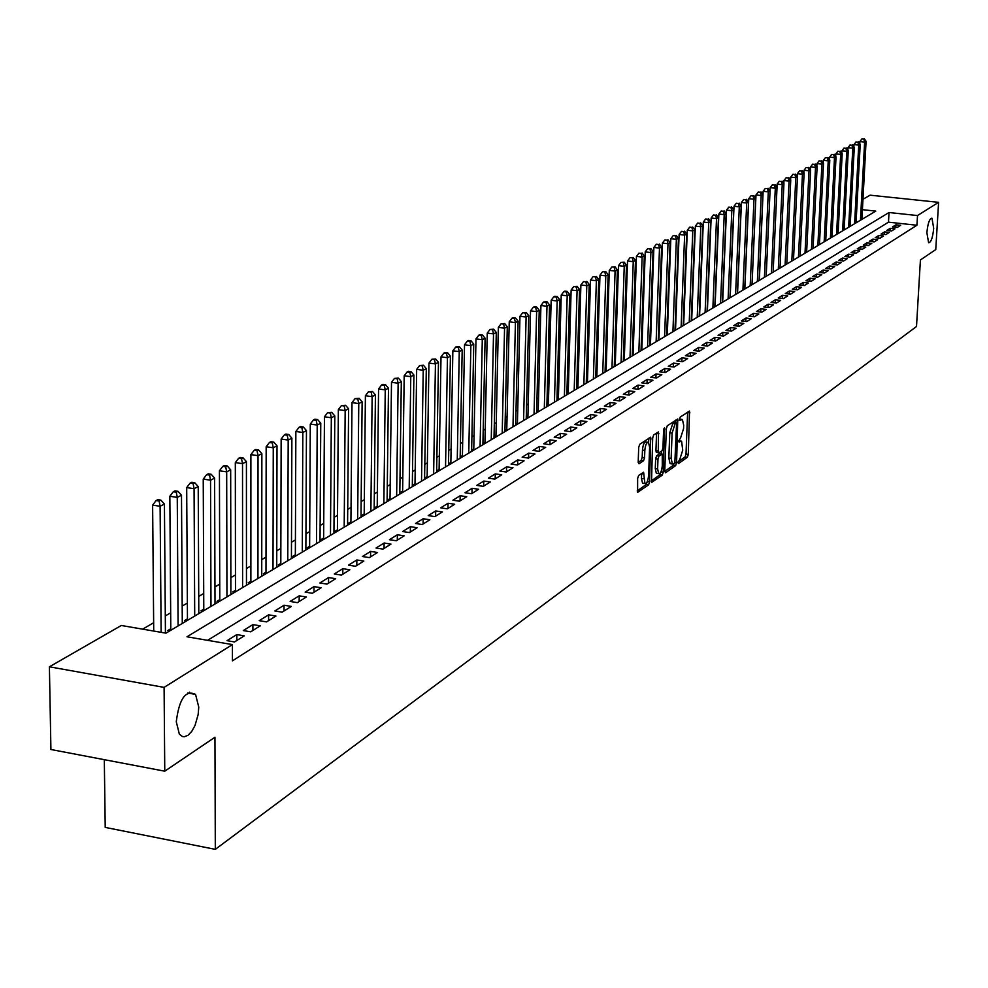<?xml version="1.0" encoding="UTF-8"?>
<svg xmlns="http://www.w3.org/2000/svg" width="988" height="988" viewBox="0 0 988 988"><rect width="100%" height="100%" fill="white"/><g stroke="black" fill="none" stroke-linecap="round" stroke-linejoin="round"><path stroke-width="1.48" d="M677.929 462.409L678.46 463.607L687.376 457.271L688.29 454.381L689.513 411.057L680.238 417.084L679.583 419.11L679.868 420.369L682.412 419.505L683.696 425.186L683.56 428.669L680.571 437.956L678.756 440.796L679.04 442.031L681.596 441.142L682.72 450.232L679.744 459.544L677.929 462.409M198.761 707.075L195.562 694.416C185.633 689.612 179.211 698.714 176.272 721.734L179.347 734.133L182.434 736.542L184.225 736.776L188.029 735.282L191.758 731.367L195.007 725.513L198.156 714.571L198.761 707.075M933.697 228.277L931.956 218.175C929.498 218.546 927.806 223.399 926.88 232.711L928.609 242.789C931.079 242.418 932.771 237.577 933.697 228.277M638.619 475.463L637.63 478.501L637.618 492.37L648.622 484.824L649.585 481.823L650.709 437.165L639.705 444.316L638.705 447.342L638.199 462.038L639.026 463.817L643.583 460.68L644.571 457.666L644.818 450.429C645.386 444.872 646.609 442.179 648.499 442.34L649.61 447.169L648.61 475.401C648.029 480.983 646.807 483.688 644.905 483.503L643.583 472.264L638.619 475.463M862.969 199.267L870.095 195.179L938.6 202.33L935.76 249.581L920.421 259.955L916.506 326.497L215.31 849.359L214.952 737.233L164.761 771.183L164.094 687.376L49.4 666.801L121.326 625.478L165.959 633.16L875.8 211.111L862.413 209.678M938.6 202.33L917.506 215.545L889.027 212.519L186.979 636.778L232.415 644.596L164.094 687.376M232.415 644.596L232.439 660.836L916.938 225.239L917.506 215.545M664.751 471.066L665.529 472.795L675.644 465.607L676.582 462.68L677.768 418.961L667.283 425.791L666.332 428.73L664.751 471.066M662.281 475.105L651.537 482.477L652.673 437.931L653.648 434.942L658.49 431.929L658.28 451.047L659.07 452.8L661.997 450.787L662.948 447.823L663.615 429.866L664.541 427.792L663.244 472.141L662.281 475.105L659.959 474.771L651.141 481.033M170.788 628.751L167.837 630.505L169.862 630.85M187.448 618.859L184.558 620.575L186.559 620.921M203.775 609.164L200.947 610.843L202.923 611.189M219.781 599.667L217.002 601.309L218.978 601.643M235.49 590.342L232.76 591.96L234.712 592.281M250.878 581.203L248.21 582.784L250.149 583.105M265.982 572.237L263.364 573.793L265.29 574.102M280.814 563.432L278.233 564.963L280.147 565.272M295.35 554.799L292.831 556.293L294.72 556.602M309.627 546.327L307.144 547.797L309.034 548.093M323.644 538.003L321.211 539.448L323.076 539.744M337.402 529.84L335.018 531.26L336.871 531.544M350.913 521.812L348.566 523.208L350.407 523.492M364.189 513.933L361.88 515.304L363.708 515.588M377.231 506.189L374.958 507.536L376.774 507.82M390.038 498.594L387.815 499.916L389.618 500.187M402.622 491.122L400.436 492.419L402.227 492.679M414.997 483.774L412.848 485.046L414.627 485.318M427.149 476.562L425.038 477.809L426.804 478.069M439.104 469.461L437.029 470.696L438.783 470.943M450.861 462.483L448.811 463.693L450.553 463.952M462.421 455.616L460.408 456.814L462.137 457.061M473.783 448.873L471.807 450.046L473.524 450.293M484.96 442.241L483.021 443.39L484.725 443.637M495.964 435.708L494.049 436.844L495.741 437.079M506.782 429.286L504.942 430.373L506.585 430.632M517.44 422.963L515.687 424M527.913 416.738L526.258 417.726M538.225 410.613L536.657 411.551M548.389 404.586L546.895 405.475M558.381 398.646L556.973 399.485M568.224 392.804L566.902 393.595M577.918 387.049L576.671 387.79M587.465 381.38L586.292 382.084M596.876 375.798L595.764 376.453M606.138 370.302L605.101 370.92M615.265 364.881L614.301 365.461M624.255 359.546L623.354 360.077M633.123 354.284L632.283 354.778M641.854 349.097L641.076 349.554M650.462 343.985L649.746 344.404M658.947 338.946L658.292 339.341M897.277 227.438L900.648 225.326L895.894 224.819L892.51 226.919L897.277 227.438M891.596 230.982L895.017 228.846L890.237 228.327L886.804 230.463L891.596 230.982M885.853 234.576L889.311 232.415L884.507 231.896L881.037 234.057L885.853 234.576M880.049 238.207L883.544 236.021L878.715 235.502L875.195 237.676L880.049 238.207M874.158 241.899L877.702 239.676L872.849 239.145L869.292 241.356L874.158 241.899M868.205 245.617L871.787 243.381L866.908 242.838L863.302 245.073L868.205 245.617M862.166 249.396L865.797 247.124L860.894 246.58L857.251 248.84L862.166 249.396M856.065 253.212L859.733 250.915L854.805 250.359L851.113 252.656L856.065 253.212M849.878 257.078L853.595 254.756L848.643 254.2L844.901 256.522L849.878 257.078M843.616 260.993L847.383 258.634L842.394 258.078L838.614 260.424L843.616 260.993M837.281 264.957L841.097 262.573L836.07 262.005L832.242 264.389L837.281 264.957M830.859 268.983L834.712 266.562L829.673 265.982L825.795 268.403L830.859 268.983M824.35 273.046L828.265 270.601L823.189 270.02L819.262 272.466L824.35 273.046M817.755 277.171L821.72 274.689L816.619 274.108L812.642 276.578L817.755 277.171M811.086 281.345L815.1 278.826L809.962 278.233L805.936 280.753L811.086 281.345M804.318 285.569L808.394 283.025L803.232 282.432L799.144 284.976L804.318 285.569M797.464 289.855L801.589 287.286L796.402 286.681L792.265 289.249L797.464 289.855M790.524 294.202L794.698 291.584L789.486 290.978L785.287 293.584L790.524 294.202M783.484 298.598L787.72 295.955L782.471 295.338L778.223 297.981L783.484 298.598M776.358 303.069L780.644 300.377L775.358 299.759L771.06 302.439L776.358 303.069M769.121 307.589L773.468 304.86L768.158 304.23L763.798 306.947L769.121 307.589M761.797 312.171L766.206 309.417L760.859 308.775L756.438 311.529L761.797 312.171M754.363 316.815L758.833 314.023L753.461 313.369L748.978 316.16L754.363 316.815M746.842 321.532L751.362 318.692L745.965 318.037L741.408 320.865L746.842 321.532M739.197 326.299L743.791 323.434L738.357 322.767L733.738 325.632L739.197 326.299M731.453 331.141L736.109 328.238L730.638 327.559L725.958 330.474L731.453 331.141M723.599 336.056L728.329 333.104L722.821 332.425L718.078 335.377L723.599 336.056M715.633 341.045L720.425 338.044L714.892 337.353L710.076 340.354L715.633 341.045M707.556 346.096L712.41 343.058L706.84 342.354L701.962 345.392L707.556 346.096M699.356 351.222L704.283 348.134L698.677 347.43L693.724 350.518L699.356 351.222M691.032 356.421L696.046 353.296L690.402 352.58L685.376 355.705L691.032 356.421M682.597 361.707L687.673 358.533L681.992 357.804L676.891 360.978L682.597 361.707M674.038 367.054L679.188 363.831L673.47 363.102L668.296 366.326L674.038 367.054M665.344 372.501L670.568 369.228L664.825 368.487L659.564 371.747L665.344 372.501M656.514 378.009L661.824 374.699L656.044 373.946L650.709 377.255L656.514 378.009M647.56 383.616L652.957 380.244L647.128 379.491L641.718 382.85L647.56 383.616M638.47 389.297L643.941 385.876L638.075 385.11L632.579 388.531L638.47 389.297M629.233 395.077L634.79 391.606L628.899 390.828L623.317 394.286L629.233 395.077M619.859 400.943L625.503 397.411L619.562 396.62L613.906 400.14L619.859 400.943M610.337 406.895L616.067 403.314L610.09 402.511L604.335 406.093L610.337 406.895M600.667 412.947L606.496 409.304L600.469 408.489L594.628 412.132L600.667 412.947M590.849 419.085L596.764 415.392L590.701 414.565L584.76 418.257L590.849 419.085M580.87 425.334L586.872 421.58L580.771 420.74L574.744 424.494L580.87 425.334M570.718 431.67L576.831 427.853L570.694 427.014L564.556 430.817L570.718 431.67M560.418 438.116L566.618 434.238L560.443 433.386L554.206 437.252L560.418 438.116M549.946 444.674L556.244 440.734L550.02 439.858L543.696 443.797L549.946 444.674M539.287 451.331L545.697 447.329L539.436 446.44L533.001 450.442L539.287 451.331M528.469 458.099L534.977 454.023L528.679 453.134L522.133 457.197L528.469 458.099M517.453 464.99L524.085 460.84L517.737 459.939L511.08 464.076L517.453 464.99M506.264 471.992L513.007 467.769L506.609 466.855L499.842 471.066L506.264 471.992M494.877 479.106L501.731 474.82L495.297 473.894L488.405 478.167L494.877 479.106M483.305 486.355L490.27 481.996L483.787 481.045L476.784 485.392L483.305 486.355M471.523 493.716L478.612 489.282L472.079 488.319L464.953 492.753L471.523 493.716M459.531 501.212L466.744 496.705L460.161 495.729L452.924 500.237L459.531 501.212M447.329 508.845L454.678 504.251L448.046 503.263L440.673 507.844L447.329 508.845M434.918 516.613L442.389 511.945L435.708 510.932L428.212 515.6L434.918 516.613M422.271 524.517L429.879 519.762L423.16 518.737L415.516 523.492L422.271 524.517M409.403 532.569L417.158 527.728L410.378 526.69L402.598 531.519L409.403 532.569M396.299 540.769L404.191 535.829L397.361 534.78L389.445 539.707L396.299 540.769M382.949 549.118L390.989 544.092L384.11 543.017L376.045 548.031L382.949 549.118M369.351 557.615L377.54 552.502L370.611 551.415L362.386 556.516L369.351 557.615M355.495 566.285L363.843 561.061L356.853 559.961L348.48 565.161L355.495 566.285M341.379 575.115L349.888 569.792L342.848 568.668L334.315 573.979L341.379 575.115M326.991 584.118L335.661 578.696L328.572 577.548L319.877 582.957L326.991 584.118M312.332 593.282L321.162 587.761L314.011 586.6L305.156 592.108L312.332 593.282M297.376 602.643L306.379 596.999L299.179 595.826L290.139 601.445L297.376 602.643M282.123 612.177L291.312 606.434L284.05 605.224L274.837 610.955L282.123 612.177M266.575 621.897L275.936 616.043L268.625 614.82L259.227 620.662L266.575 621.897M250.705 631.826L260.264 625.849L252.891 624.601L243.295 630.566L250.705 631.826M234.514 641.953L244.271 635.852L236.836 634.58L227.042 640.669L234.514 641.953M916.938 225.239L888.484 222.177L207.603 640.323M659.366 327.361L658.712 327.744M650.882 332.326L650.166 332.746M642.262 337.353L641.484 337.81M633.518 342.466L632.691 342.947M624.651 347.64L623.749 348.171M615.66 352.901L614.684 353.457M606.521 358.236L605.483 358.842M597.246 363.646L596.135 364.3M587.835 369.142L586.662 369.833M578.276 374.724L577.029 375.452M568.582 380.392L567.248 381.17M558.726 386.147L557.318 386.975M548.723 391.989L547.229 392.866M538.559 397.929L536.978 398.843M528.234 403.956L526.567 404.932M517.737 410.082L515.983 411.107M507.079 416.306L505.239 417.393M496.248 422.642L494.309 423.766M485.244 429.064L483.206 430.262M474.042 435.609L471.906 436.857M462.668 442.254L460.433 443.563M451.096 449.009L448.75 450.38M439.339 455.876L436.881 457.308M427.372 462.866L424.803 464.372M415.195 469.979L412.515 471.548M402.808 477.204L400.004 478.847M390.211 484.565L387.284 486.281M377.391 492.061L374.329 493.852M364.337 499.681L361.139 501.546M351.049 507.449L347.714 509.388M337.513 515.341L334.043 517.379M323.743 523.393L320.124 525.505M309.713 531.593L305.934 533.792M295.412 539.942L291.485 542.227M280.851 548.439L276.764 550.835M266.007 557.109L261.758 559.591M250.878 565.951L246.457 568.532M235.465 574.954L230.859 577.647M219.744 584.13L214.952 586.934M203.713 593.504L198.724 596.406M187.362 603.051L182.175 606.076M170.677 612.795L165.292 615.932M153.646 622.736L142.667 629.146M806.628 252.224L810.654 169.948L809.024 170.788L805.01 253.2M766.182 276.282L770.06 190.931L768.294 191.845L763.131 191.302L759.352 280.345M675.002 330.041L675.631 330.128M666.702 334.944L667.369 335.031M658.28 339.921L658.996 340.02M649.734 344.973L650.499 345.071M641.064 350.085L641.879 350.197M632.271 355.285L633.123 355.396M623.342 360.558L624.255 360.669L627.528 261.005L630.011 257.732L633.197 257.535L630.011 257.732M614.289 365.906L615.24 366.029L618.476 265.649L620.983 262.363L624.194 262.166L620.983 262.363M605.088 371.327L606.101 371.463L609.287 270.379L611.819 267.056L615.055 266.859L611.819 267.056M595.752 376.836L596.826 376.971L599.975 275.17L602.519 271.824L605.78 271.614L602.519 271.824M586.279 382.43L587.403 382.578M576.659 388.111L577.844 388.259M566.89 393.866L568.137 394.039M556.973 399.72L558.269 399.905M546.883 405.673L548.254 405.858M536.657 411.712L538.09 411.897M526.246 417.838L527.753 418.048M515.687 424.074L517.255 424.284M104.308 759.673L105.222 827.401L215.31 849.359M164.761 771.183L50.919 749.509L49.4 666.801M888.484 222.177L889.027 212.519M895.894 224.819L895.758 227.265M890.237 228.327L890.102 230.822M884.507 231.896L884.371 234.415M878.715 235.502L878.567 238.046M872.849 239.145L872.7 241.739M866.908 242.838L866.76 245.456M860.894 246.58L860.746 249.235M854.805 250.359L854.657 253.052M848.643 254.2L848.494 256.917M842.394 258.078L842.258 260.844M836.07 262.005L835.934 264.809M829.673 265.982L829.525 268.822M823.189 270.02L823.041 272.898M816.619 274.108L816.471 277.023M809.962 278.233L809.827 281.197M803.232 282.432L803.083 285.433M796.402 286.681L796.254 289.719M789.486 290.978L789.338 294.066M782.471 295.338L782.323 298.462M775.358 299.759L775.222 302.933M768.158 304.23L768.009 307.453M760.859 308.775L760.711 312.035M753.461 313.369L753.313 316.691M745.965 318.037L745.817 321.396M738.357 322.767L738.209 326.176M730.638 327.559L730.49 331.029M722.821 332.425L722.673 335.945M714.892 337.353L714.744 340.934M706.84 342.354L706.692 345.985M698.677 347.43L698.528 351.123M690.402 352.58L690.254 356.322M681.992 357.804L681.856 361.608M673.47 363.102L673.322 366.968M664.825 368.487L664.677 372.414M656.044 373.946L655.896 377.935M647.128 379.491L646.979 383.542M638.075 385.11L637.939 389.235M628.899 390.828L628.751 395.015M619.562 396.62L619.427 400.881M610.09 402.511L609.954 406.846M600.469 408.489L600.334 412.898M590.701 414.565L590.565 419.048M580.771 420.74L580.635 425.297M570.694 427.014L570.558 431.657M560.443 433.386L560.307 438.104M550.02 439.858L549.896 444.662M539.436 446.44L539.312 451.318M528.679 453.134L528.555 458.049M517.737 459.939L517.613 464.891M506.609 466.855L506.486 471.844M495.297 473.894L495.186 478.921M483.787 481.045L483.675 486.121M472.079 488.319L471.98 493.432M460.161 495.729L460.075 500.879M448.046 503.263L447.959 508.462M435.708 510.932L435.622 516.168M423.16 518.737L423.074 524.023M410.378 526.69L410.304 532.013M397.361 534.78L397.287 540.14M384.11 543.017L384.048 548.426M370.611 551.415L370.549 556.874M356.853 559.961L356.804 565.469M342.848 568.668L342.799 574.226M328.572 577.548L328.535 583.155M314.011 586.6L313.986 592.244M299.179 595.826L299.154 601.519M284.05 605.224L284.038 610.979M268.625 614.82L268.613 620.625M252.891 624.601L252.891 630.455M236.836 634.58L236.848 640.496M680.806 441.031L678.768 440.66M681.621 419.394L679.583 419.036M677.966 462.001L685.092 456.95L686.005 454.06L687.623 412.12M675.78 422.765L675.866 420.024M664.751 471.375L673.334 465.286L674.137 463.508M674.829 463.014L676.607 422.876L675.113 423.729L672.099 433.09L671.148 458.358L672.396 463.965L674.829 463.014M674.347 422.617L676.36 422.889M670.926 463.767L670.086 463.644L668.827 458.037L669.778 432.769L672.803 423.407L674.038 422.58M658.588 452.739L656.341 452.504L655.933 450.713L656.563 432.991M661.676 450.997L661.565 453.974M657.625 468.942L658.687 473.66C660.527 473.82 661.738 471.153 662.293 465.657L662.256 454.06L658.947 456.11L657.983 459.087L657.625 468.942L655.279 468.621L656.353 473.326L657.082 473.437M660.009 453.825L661.874 454.085M655.279 468.621L655.637 458.753L656.6 455.789L659.539 453.764M659.959 474.771L660.898 471.98M643.324 483.268L642.546 483.157L641.459 478.427L641.632 473.363M647.745 442.241L646.127 442.019C644.238 441.846 643.015 444.538 642.459 450.096L644.818 450.429M638.199 462.421L641.212 460.346L642.2 457.345L642.459 450.096M648.622 442.451L648.758 438.227M637.211 490.913L646.263 484.478L647.226 481.724M861.894 219.373L866.081 141.296L864.624 142.05L859.856 141.58L859.758 143.668M863.771 139.123L861.869 138.938L863.771 139.123L864.624 142.05L860.437 220.238M864.352 138.826L866.081 141.296M859.856 141.58L861.869 138.938M856.053 222.843L860.215 144.322L858.733 145.088L853.953 144.619L853.842 146.767M857.88 142.149L855.966 141.963L857.88 142.149L858.733 145.088L854.583 223.72M858.473 141.84L860.215 144.322M853.953 144.619L855.966 141.963M850.137 226.363L854.287 147.385L852.792 148.163L847.976 147.681L847.865 149.917M851.928 145.211L850.001 145.014L851.928 145.211L852.792 148.163L848.643 227.252M852.533 144.903L854.287 147.385M847.976 147.681L850.001 145.014M844.147 229.932L848.272 150.497L846.765 151.275L841.937 150.793L841.813 153.091M845.901 148.299L843.974 148.114L845.901 148.299L846.765 151.275L842.64 230.822M846.506 147.99L848.272 150.497M841.937 150.793L843.974 148.114M838.083 233.526L842.196 153.634L840.665 154.424L835.811 153.943L835.687 156.314M839.8 151.436L837.861 151.238L839.8 151.436L840.665 154.424L836.552 234.44M840.418 151.115L842.196 153.634M835.811 153.943L837.861 151.238M831.945 237.182L836.046 156.82L834.49 157.623L829.611 157.129L829.488 159.574M833.625 154.61L831.674 154.412L833.625 154.61L834.49 157.623L830.402 238.096M834.243 154.289L836.046 156.82M829.611 157.129L831.674 154.412M825.733 240.874L829.809 160.044L828.24 160.846L823.337 160.352L823.202 162.884M827.376 157.821L825.412 157.623L827.376 157.821L828.24 160.846L824.165 241.801M828.006 157.5L829.809 160.044M823.337 160.352L825.412 157.623M819.447 244.616L823.51 163.304L821.917 164.119L816.977 163.625L816.854 166.231M821.04 161.069L819.064 160.871L821.04 161.069L821.917 164.119L817.866 245.555M821.683 160.748L823.51 163.304M816.977 163.625L819.064 160.871M813.075 248.396L817.113 166.602L815.508 167.429L810.543 166.935L810.407 169.615M814.631 164.366L812.642 164.156L814.631 164.366L815.508 167.429L811.469 249.347M815.273 164.033L817.113 166.602M810.543 166.935L812.642 164.156M808.147 167.701L806.146 167.491L808.147 167.701L809.024 170.788L804.022 170.282L803.899 173.048M808.789 167.355L810.654 169.948M804.022 170.282L806.146 167.491M800.107 256.114L804.096 173.332L802.454 174.184L797.427 173.666L797.291 176.519M801.564 171.072L799.564 170.862L801.564 171.072L802.454 174.184L798.452 257.09M802.231 170.726L804.096 173.332M797.427 173.666L799.564 170.862M793.488 260.042L797.464 176.766L795.797 177.63L790.746 177.111L790.61 180.051M794.908 174.493L792.895 174.283L794.908 174.493L795.797 177.63L791.82 261.03M795.575 174.147L797.464 176.766M790.746 177.111L792.895 174.283M786.794 264.031L790.746 180.236L789.054 181.113L783.978 180.582L783.83 183.607M788.165 177.951L786.139 177.741L788.165 177.951L789.054 181.113L785.102 265.031M788.844 177.605L790.746 180.236M783.978 180.582L786.139 177.741M780.014 268.057L783.941 183.756L782.224 184.645L777.111 184.114L776.976 187.226M781.335 181.459L779.297 181.249L781.335 181.459L782.224 184.645L778.309 269.069M782.027 181.113L783.941 183.756M777.111 184.114L779.297 181.249M773.147 272.145L777.037 187.325L775.308 188.226L770.171 187.683L770.023 190.894M774.407 185.015L772.357 184.805L774.407 185.015L775.308 188.226L771.406 273.17M775.111 184.657L777.037 187.325M770.171 187.683L772.357 184.805M767.404 188.622L765.33 188.399L767.404 188.622L768.294 191.845L764.428 277.319M768.108 188.251L770.06 190.931M763.131 191.302L765.33 188.399M759.13 280.469L762.971 194.599L761.192 195.513L755.993 194.969L752.041 284.544M760.291 192.265L758.216 192.043L760.291 192.265L761.192 195.513L757.351 281.531M761.007 191.894L762.971 194.599M755.993 194.969L758.216 192.043M751.992 284.717L755.808 198.304L753.992 199.243L748.768 198.674L744.841 288.829M753.091 195.97L751.004 195.748L753.091 195.97L753.992 199.243L750.188 285.791M753.819 195.587L755.808 198.304M748.768 198.674L751.004 195.748M744.742 289.027L748.534 202.058L746.706 203.009L741.445 202.441L737.554 293.177M745.804 199.712L743.692 199.49L745.804 199.712L746.706 203.009L742.927 290.114M746.533 199.329L748.534 202.058M741.445 202.441L743.692 199.49M737.406 293.387L741.173 205.875L739.308 206.825L734.022 206.257L730.169 297.573M738.407 203.503L736.295 203.281L738.407 203.503L739.308 206.825L735.566 294.486M739.148 203.133L741.173 205.875M734.022 206.257L736.295 203.281M729.971 297.808L733.701 209.728L731.812 210.703L726.501 210.123L722.673 302.032M730.91 207.357L728.786 207.134L730.91 207.357L731.812 210.703L728.107 298.919M731.663 206.974L733.701 209.728M726.501 210.123L728.786 207.134M722.438 302.291L726.131 213.643L724.216 214.631L718.869 214.05L715.077 306.552M723.315 211.259L721.178 211.024L723.315 211.259L724.216 214.631L720.536 303.415M724.081 210.864L726.131 213.643M718.869 214.05L721.178 211.024M714.806 306.836L718.461 217.607L716.522 218.607L711.138 218.027L707.383 311.134M715.608 215.211L713.46 214.976L715.608 215.211L716.522 218.607L712.879 307.972M716.386 214.816L718.461 217.607M711.138 218.027L713.46 214.976M707.062 311.442L710.681 221.633L708.717 222.646L703.308 222.053L699.59 315.777M707.803 219.225L705.63 218.99L707.803 219.225L708.717 222.646L705.099 312.603M708.581 218.817L710.681 221.633M703.308 222.053L705.63 218.99M699.208 316.111L702.789 225.709L700.801 226.734L695.354 226.141L691.674 320.495M699.875 223.288L697.701 223.053L699.875 223.288L700.801 226.734L697.219 317.284M700.677 222.88L702.789 225.709M695.354 226.141L697.701 223.053M691.242 320.841L694.786 229.846L692.773 230.896L687.29 230.278L683.659 325.262M691.847 227.413L689.661 227.178L691.847 227.413L692.773 230.896L689.241 322.026M692.65 227.005L694.786 229.846M687.29 230.278L689.661 227.178M683.177 325.632L686.672 234.045L684.622 235.095L679.114 234.477L675.52 330.116M683.708 231.6L681.498 231.353L683.708 231.6L684.622 235.095L681.14 326.843M684.523 231.18L686.672 234.045M679.114 234.477L681.498 231.353M674.989 330.511L678.447 238.293L676.372 239.368L670.827 238.75L667.283 335.018M675.446 235.848L673.223 235.601L675.446 235.848L676.372 239.368L672.914 331.733M676.274 235.416L678.447 238.293M670.827 238.75L673.223 235.601M666.678 335.438L670.099 242.616L667.987 243.703L662.417 243.073L658.91 340.008M667.061 240.146L664.838 239.899L667.061 240.146L667.987 243.703L664.591 336.686M667.9 239.714L670.099 242.616M662.417 243.073L664.838 239.899M658.255 340.452L661.627 246.988L659.49 248.099L653.883 247.457L650.425 345.059M658.564 244.518L656.316 244.258L658.564 244.518L659.49 248.099L656.131 341.712M659.416 244.073L661.627 246.988M653.883 247.457L656.316 244.258M649.709 345.528L653.043 251.434L650.87 252.558L645.226 251.903L641.817 350.184M649.931 248.939L647.683 248.68L649.931 248.939L650.87 252.558L647.56 346.813M650.808 248.494L653.043 251.434M645.226 251.903L647.683 248.68M641.039 350.691L644.324 255.941L642.126 257.078L636.445 256.423L633.086 355.384M641.187 253.434L638.915 253.175L641.187 253.434L642.126 257.078L638.853 351.987M642.064 252.99L644.324 255.941M636.445 256.423L638.915 253.175M632.246 355.915L635.469 260.511L633.246 261.659L630.023 357.236M632.308 258.004L633.246 261.659L627.528 261.005M633.197 257.535L635.469 260.511M623.317 361.225L626.491 265.154L624.231 266.328L621.069 362.559M623.292 262.623L624.231 266.328L618.476 265.649M624.194 262.166L626.491 265.154M614.264 366.61L617.389 269.86L615.079 271.058L611.98 367.968M614.141 267.328L615.079 271.058L609.287 270.379M615.055 266.859L617.389 269.86M605.064 372.081L608.126 274.652L605.792 275.85L602.742 373.464M604.854 272.095L605.792 275.85L599.975 275.17M605.78 271.614L608.126 274.652M595.727 377.626L598.74 279.505L596.369 280.728L590.503 280.036L587.44 382.566M595.418 276.936L593.072 276.665L595.418 276.936L596.369 280.728L593.38 379.034M596.369 276.455L598.74 279.505M590.503 280.036L593.072 276.665M586.255 383.258L589.206 284.433L586.798 285.68L580.895 284.976L577.894 388.235M585.847 281.852L583.488 281.58L585.847 281.852L586.798 285.68L583.859 384.69M586.81 281.358L589.206 284.433M580.895 284.976L583.488 281.58M576.634 388.988L579.524 289.435L577.078 290.707L571.138 289.99L568.199 394.002M576.115 286.853L577.103 286.347L573.744 286.569L576.115 286.853L577.078 290.707L574.201 390.433M577.103 286.347L579.524 289.435M571.138 289.99L573.744 286.569M566.865 394.792L569.681 294.523L567.198 295.807L561.221 295.079L558.356 399.856M566.248 291.917L567.236 291.411L564.852 291.127L563.852 291.633L566.248 291.917L567.198 295.807L564.395 396.262M567.236 291.411L569.681 294.523M561.221 295.079L563.852 291.633M556.936 400.696L559.69 299.685L557.17 300.994L551.156 300.253L548.352 405.796M556.219 297.079L557.22 296.561L554.824 296.264L553.811 296.783L556.219 297.079L557.17 300.994L554.441 402.178M557.22 296.561L559.69 299.685M551.156 300.253L553.811 296.783M546.858 406.686L549.55 304.934L546.981 306.255L540.93 305.514L538.201 411.835M546.018 302.303L547.056 301.785L543.598 302.007L546.018 302.303L546.981 306.255L544.314 408.192M547.056 301.785L549.55 304.934M540.93 305.514L543.598 302.007M536.62 412.774L539.238 310.269L536.632 311.615L530.531 310.862L527.888 417.973M535.669 307.626L536.719 307.095L534.273 306.786L533.236 307.33L535.669 307.626L536.632 311.615L534.039 414.305M536.719 307.095L539.238 310.269M530.531 310.862L533.236 307.33M526.221 418.961L528.765 315.678L526.11 317.049L519.972 316.284L517.403 424.198M525.147 313.023L526.209 312.48L522.689 312.727L525.147 313.023L526.11 317.049L523.591 420.518M526.209 312.48L528.765 315.678M519.972 316.284L522.689 312.727M515.65 425.235L518.12 321.186L515.427 322.582L509.24 321.804L506.758 430.533M514.464 318.519L515.538 317.963L513.068 317.654L511.982 318.21L514.464 318.519L515.427 322.582L512.982 426.828M515.538 317.963L518.12 321.186M509.24 321.804L511.982 318.21M504.917 431.633L507.289 326.781L504.559 328.189L498.335 327.411L495.939 436.968M503.596 324.101L504.683 323.533L501.101 323.78L503.596 324.101L504.559 328.189L502.2 433.238M504.683 323.533L507.289 326.781M498.335 327.411L501.101 323.78M494 438.116L496.297 332.462L493.518 333.907L487.245 333.104L484.935 443.501M492.543 329.77L493.654 329.202L490.036 329.449L492.543 329.77L493.518 333.907L491.246 439.759M493.654 329.202L496.297 332.462M487.245 333.104L490.036 329.449M482.897 444.711L485.108 338.242L482.292 339.711L475.981 338.896L473.758 450.158M481.317 335.537L482.44 334.957L479.921 334.636L478.797 335.216L481.317 335.537L482.292 339.711L480.094 446.378M482.44 334.957L485.108 338.242M475.981 338.896L478.797 335.216M471.622 451.417L473.746 344.12L470.868 345.615L464.521 344.787L462.396 456.913M469.893 341.403L471.041 340.811L468.51 340.49L467.349 341.082L469.893 341.403L470.868 345.615L468.769 453.122M471.041 340.811L473.746 344.12M464.521 344.787L467.349 341.082M460.149 458.247L462.186 350.098L459.259 351.617L452.862 350.777L450.837 463.78M458.284 347.368L459.457 346.763L455.727 347.035L458.284 347.368L459.259 351.617L457.259 459.963M459.457 346.763L462.186 350.098M452.862 350.777L455.727 347.035M448.49 465.175L450.417 356.186L447.453 357.718L441.006 356.878L439.08 470.77M446.477 353.432L447.663 352.827L445.082 352.481L443.896 353.099L446.477 353.432L447.453 357.718L445.539 466.929M447.663 352.827L450.417 356.186M441.006 356.878L443.896 353.099M436.634 472.227L438.462 362.361L435.436 363.93L428.953 363.078L427.125 477.871M434.461 359.607L435.671 358.977L431.867 359.262L434.461 359.607L435.436 363.93L433.633 474.005M435.671 358.977L438.462 362.361M428.953 363.078L431.867 359.262M424.568 479.402L426.297 368.66L423.222 370.253L416.677 369.376L414.972 485.108M422.234 365.881L423.469 365.251L419.616 365.535L422.234 365.881L423.222 370.253L421.518 481.218M423.469 365.251L426.297 368.66M416.677 369.376L419.616 365.535M412.292 486.701L413.91 375.057L410.773 376.675L404.191 375.798L402.61 492.456M409.798 372.266L411.045 371.624L408.415 371.278L407.167 371.92L409.798 372.266L410.773 376.675L409.193 488.541M411.045 371.624L413.91 375.057M404.191 375.798L407.167 371.92M399.794 494.124L401.313 381.578L398.127 383.221L391.495 382.331L390.013 499.94M397.139 378.774L398.411 378.108L394.484 378.416L397.139 378.774L398.127 383.221L396.645 496.001M398.411 378.108L401.313 381.578M391.495 382.331L394.484 378.416M387.086 501.682L388.482 388.21L385.246 389.877L378.565 388.976L377.206 507.56M384.258 385.382L385.555 384.715L382.887 384.357L381.578 385.024L384.258 385.382L385.246 389.877L383.875 503.596M385.555 384.715L388.482 388.21M378.565 388.976L381.578 385.024M374.156 509.376L375.428 394.953L372.13 396.657L365.399 395.743L364.177 515.304M371.142 392.125L372.464 391.446L368.45 391.754L371.142 392.125L372.13 396.657L370.883 511.315M372.464 391.446L375.428 394.953M365.399 395.743L368.45 391.754M360.991 517.206L362.127 401.832L358.768 403.561L352 402.635L350.901 523.195M357.78 398.979L359.126 398.288L355.075 398.609L357.78 398.979L358.768 403.561L357.656 519.182M359.126 398.288L362.127 401.832M352 402.635L355.075 398.609M347.578 525.171L348.591 408.822L345.17 410.6L338.341 409.65L337.39 531.235M344.182 405.969L345.553 405.265L341.453 405.586L344.182 405.969L345.17 410.6L344.182 527.197M345.553 405.265L348.591 408.822M338.341 409.65L341.453 405.586M333.932 533.298L334.809 415.96L331.326 417.763L324.447 416.788L323.632 539.411M330.338 413.083L331.733 412.354L327.584 412.688L330.338 413.083L331.326 417.763L330.474 535.348M331.733 412.354L334.809 415.96M324.447 416.788L327.584 412.688M320.026 541.56L320.767 423.21L317.21 425.05L310.281 424.074L309.627 547.747M316.222 420.32L317.642 419.591L314.876 419.196L313.455 419.937L316.222 420.32L317.21 425.05L316.506 543.647M317.642 419.591L320.767 423.21M310.281 424.074L313.455 419.937M305.86 549.983L306.453 430.607L302.834 432.485L295.857 431.484L295.35 556.232M301.846 427.705L303.291 426.964L300.513 426.569L299.055 427.31L301.846 427.705L302.834 432.485L302.279 552.107M303.291 426.964L306.453 430.607M295.857 431.484L299.055 427.31M291.423 558.566L291.88 438.153L288.187 440.055L281.148 439.043L280.802 564.877M287.199 435.226L288.669 434.473L285.865 434.065L284.383 434.831L287.199 435.226L288.187 440.055L287.78 560.727M288.669 434.473L291.88 438.153M281.148 439.043L284.383 434.831M276.726 567.31L277.011 445.835L273.256 447.774L266.167 446.749L265.982 573.695M272.268 442.896L273.775 442.13L270.934 441.71L269.428 442.488L272.268 442.896L273.256 447.774L273.009 569.52M273.775 442.13L277.011 445.835M266.167 446.749L269.428 442.488M261.734 576.214L261.869 453.665L258.029 455.653L250.89 454.604L250.878 582.673M257.041 450.713L258.584 449.923L255.719 449.515L254.188 450.293L257.041 450.713L258.029 455.653L257.942 578.474M258.584 449.923L261.869 453.665M250.89 454.604L254.188 450.293M246.469 585.304L246.42 461.655L242.517 463.668L235.317 462.606L235.49 591.824M241.517 458.691L243.085 457.876L240.208 457.456L238.639 458.259L241.517 458.691L242.517 463.668L242.603 587.601M243.085 457.876L246.42 461.655M235.317 462.606L238.639 458.259M230.883 594.554L230.673 469.794L226.684 471.856L219.422 470.77L219.793 601.161M225.696 466.818L227.289 465.99L224.387 465.558L222.794 466.385L225.696 466.818L226.684 471.856L226.944 596.9M227.289 465.99L230.673 469.794M219.422 470.77L222.794 466.385M215.014 604.001L214.606 478.106L210.543 480.205L203.232 479.094L203.787 610.67M209.555 475.105L211.185 474.265L208.258 473.832L206.628 474.66L209.555 475.105L210.543 480.205L210.987 606.385M211.185 474.265L214.606 478.106M203.232 479.094L206.628 474.66M189.573 693.341L189.573 692.156M198.81 613.634L198.218 486.578L194.068 488.714L186.695 487.59L187.461 620.378M193.08 483.564L194.747 482.712L191.796 482.268L190.128 483.12L193.08 483.564L194.068 488.714L194.71 616.067M194.747 482.712L198.218 486.578M186.695 487.59L190.128 483.12M182.286 623.453L181.496 495.223L177.26 497.409L169.837 496.26L170.801 630.282M176.272 492.197L177.976 491.32L175 490.863L173.308 491.74L176.272 492.197L177.26 497.409L178.099 625.947M177.976 491.32L181.496 495.223M169.837 496.26L173.308 491.74M165.428 633.061L164.428 504.041L160.105 506.276L152.621 505.115L153.72 631.048M159.117 501.002L160.859 500.113L157.858 499.656L156.129 500.546L159.117 501.002L160.105 506.276L161.13 632.332M160.859 500.113L164.428 504.041M152.621 505.115L156.129 500.546M678.756 440.981L680.448 441.216M679.583 419.332L681.275 419.567M687.623 412.527L689.92 412.836M686.005 454.06L688.29 454.381M685.092 456.95L687.376 457.271M675.866 420.431L678.176 420.74M675.187 462.483L676.582 462.68M673.334 465.286L675.644 465.607M672.803 423.407L675.113 423.729M669.778 432.769L672.099 433.09M668.827 458.037L671.148 458.358M656.563 433.411L658.91 433.732M655.933 450.713L658.28 451.047M663.751 428.903L664.838 429.051M660.984 471.819L663.244 472.141M656.6 455.789L658.947 456.11M655.637 458.753L657.983 459.087M641.632 473.709L643.991 474.042M641.459 478.427L643.83 478.76M642.2 457.345L644.571 457.666M641.212 460.346L643.583 460.68M648.758 438.647L651.117 438.981M647.325 481.502L649.585 481.823M646.263 484.478L648.622 484.824M187.683 692.996L195.562 694.416M674.285 422.555L676.434 422.852M670.086 463.644L672.396 463.965M656.341 452.504L658.687 452.825M656.353 473.326L658.687 473.66M659.922 453.739L661.985 454.023M642.546 483.157L644.905 483.503"/></g></svg>
